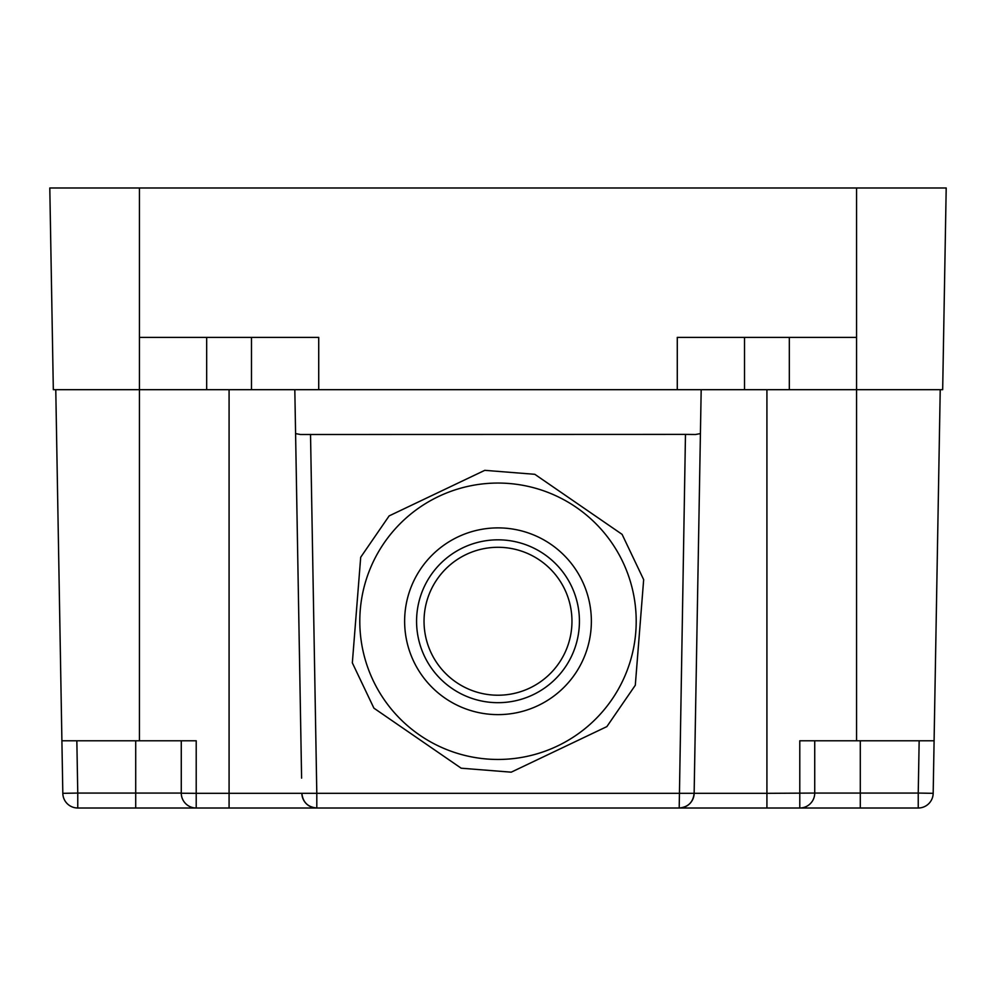 <?xml version="1.0" encoding="UTF-8"?>
<svg xmlns="http://www.w3.org/2000/svg" width="996" height="996" viewBox="0 0 996 996"><rect width="100%" height="100%" fill="white"/><g stroke="black" fill="none" stroke-linecap="round" stroke-linejoin="round"><path stroke-width="1.49" d="M856.56 337.395L856.56 187.995L946.2 187.995L942.677 389.685L856.56 389.685L856.56 337.395L677.28 337.395L677.28 389.685L318.72 389.685L318.72 337.395L139.44 337.395L139.44 187.995L49.8 187.995L53.323 389.685L139.44 389.685L139.44 337.395M856.56 187.995L139.44 187.995M856.56 808.005L799.788 808.005L799.788 740.775L856.56 740.775L856.56 389.685L789.33 389.685L789.33 337.395M744.51 337.395L744.51 389.685L789.33 389.685M76.841 740.775L77.763 793.065L62.823 793.326L61.901 740.775L139.44 740.775L139.44 389.685L251.49 389.685L251.49 337.395M310.528 434.393L316.803 793.326L694.137 793.326C693.129 802.266 688.149 807.158 679.197 808.005L685.472 434.393L300.493 434.505L295.588 433.596L301.601 778.125M701.184 389.685L766.92 389.685L766.92 793.326L694.137 793.326L701.184 389.685L677.28 389.685M685.472 434.393L695.507 434.505L700.412 433.596M766.92 808.005L766.92 793.326L814.728 793.065A14.94 14.94 0 0 1 799.788 808.005A14.94 14.94 0 0 0 814.728 793.065L814.728 740.775L814.728 793.065L860.295 793.065L860.295 808.005L316.803 808.005C307.851 807.158 302.871 802.266 301.863 793.326L196.212 793.326L196.212 740.775L139.44 740.775M295.588 433.596L294.816 389.685L229.08 389.685L229.08 808.005L316.803 808.005L316.803 793.326L301.863 793.326A14.94 14.94 0 0 0 316.803 808.005L196.212 808.005A14.94 14.94 0 0 1 181.272 793.065L181.272 740.775M318.72 389.685L294.816 389.685M679.197 808.005A14.94 14.94 0 0 0 694.137 793.326L694.399 778.125M135.705 808.005L135.705 793.065L77.763 793.065L77.763 808.005A14.94 14.94 0 0 1 62.823 793.326A14.94 14.94 0 0 0 77.763 808.005L196.212 808.005L196.212 793.326L181.272 793.239M135.705 740.775L135.705 793.065L181.272 793.065A14.94 14.94 0 0 0 196.212 808.005L139.44 808.005M860.295 808.005L918.237 808.005A14.94 14.94 0 0 0 933.177 793.326L940.224 389.685M856.56 740.775L934.099 740.775M61.901 740.775L55.776 389.685M352.335 662.85L360.701 557.25L389.137 515.903L484.778 470.336L534.815 474.308L622.089 534.354L643.665 579.66L635.299 685.26L606.863 726.607L511.222 772.174L461.185 768.202L373.911 708.156L352.335 662.85M436.099 580.78A73.953 73.953 0 0 1 538.475 559.354A73.953 73.953 0 0 1 559.901 661.73A73.953 73.953 0 0 1 457.525 683.156A73.953 73.953 0 0 1 436.099 580.78M613.673 696.876A138.195 138.195 0 0 1 422.379 736.928A138.195 138.195 0 0 1 382.327 545.634A138.195 138.195 0 0 1 573.621 505.582A138.195 138.195 0 0 1 613.673 696.876M206.67 389.685L206.67 337.395M918.237 808.005A14.94 14.94 0 0 0 933.177 793.326L918.237 793.065L918.237 808.005M860.295 740.775L860.295 793.065L918.237 793.065L919.159 740.775M429.849 576.696A81.423 81.423 0 0 1 542.559 553.104A81.423 81.423 0 0 1 566.151 665.814A81.423 81.423 0 0 1 453.441 689.406A81.423 81.423 0 0 1 429.849 576.696M419.851 570.16A93.375 93.375 0 0 1 549.095 543.106A93.375 93.375 0 0 1 576.149 672.35A93.375 93.375 0 0 1 446.905 699.404A93.375 93.375 0 0 1 419.851 570.16"/></g></svg>
